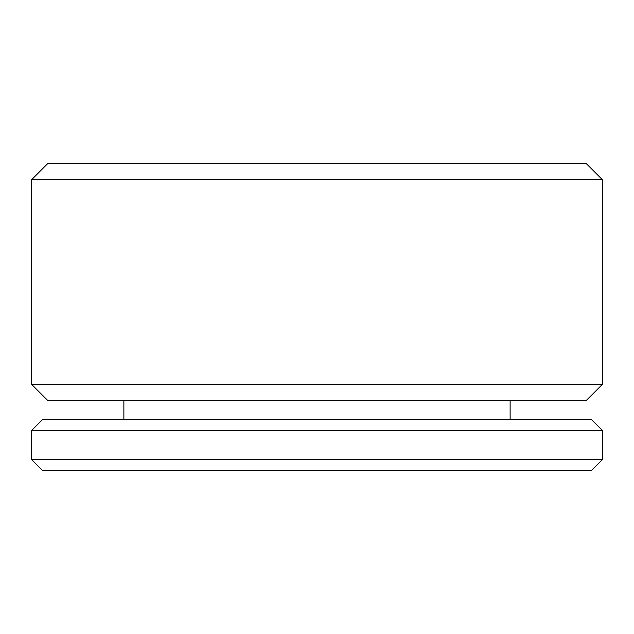<?xml version="1.0" encoding="UTF-8"?>
<svg xmlns="http://www.w3.org/2000/svg" width="634" height="634" viewBox="0 0 634 634"><rect width="100%" height="100%" fill="white"/><g stroke="black" fill="none" stroke-linecap="round" stroke-linejoin="round"><path stroke-width="0.95" d="M510.124 419.415L510.124 400.688M123.876 400.688L123.876 419.415M602.3 430.391L591.324 419.415L42.676 419.415L31.7 430.391L31.7 459.65L42.676 470.626L591.324 470.626L602.3 459.65L602.3 430.391L31.7 430.391M31.7 459.65L602.3 459.65M602.3 179.62L586.062 163.374L47.938 163.374L31.7 179.62L31.7 384.45L47.938 400.688L586.062 400.688L602.3 384.45L602.3 179.62L31.7 179.62M31.7 384.45L602.3 384.45"/></g></svg>
